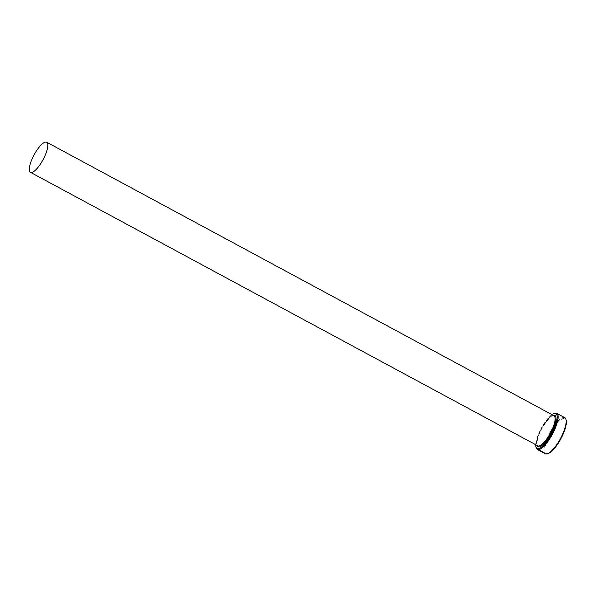 <?xml version="1.0" encoding="UTF-8"?>
<svg xmlns="http://www.w3.org/2000/svg" width="596" height="596" viewBox="0 0 596 596"><rect width="100%" height="100%" fill="white"/><g stroke="black" fill="none" stroke-linecap="round" stroke-linejoin="round"><path stroke-width="0.45" stroke-dasharray="2.98 2.23" d="M543.135 452.587L538.084 449.585C539.022 449.265 540.833 450.233 543.522 452.468L539.671 450.397A20.51 6.102 118.3 0 1 539.544 450.226L542.695 451.924C540.416 450.226 539.06 449.54 538.635 449.883L542.628 452.297M539.589 450.673L538.635 449.883M543.522 452.468L543.455 452.587C540.766 450.353 538.955 449.384 538.017 449.704L539.201 450.464M543.105 452.379L539.969 450.859L543.038 452.498M540.945 451.247A20.51 6.102 -61.7 0 0 541.079 451.321A20.51 6.102 -61.7 0 0 541.116 451.343L539.969 450.859M551.933 414.615A19.824 5.893 -61.7 0 0 542.204 426.587A19.824 5.893 -61.7 0 0 535.707 444.705M536.102 447.641A20.51 6.102 118.3 0 1 542.636 426.743A20.51 6.102 118.3 0 1 554.6 413.333M548.32 453.489A19.824 5.893 118.3 0 1 551.397 431.549A19.824 5.893 118.3 0 1 566.2 420.322M564.799 417.669A20.51 6.102 -61.7 0 0 550.674 431.079A20.51 6.102 -61.7 0 0 545.34 453.772M538.568 450.002C538.993 449.66 540.348 450.338 542.628 452.044L539.477 450.345A20.51 6.102 -61.7 0 0 539.603 450.516L543.455 452.587M537.063 445.428A17.776 5.282 118.3 0 1 542.643 427.056C536.623 437.121 536.05 446.583 537.763 445.808A17.09 5.081 118.3 0 1 542.218 426.9A17.09 5.081 118.3 0 1 553.989 415.725C552.596 414.265 548.819 418.049 542.658 427.086A17.776 5.282 118.3 0 1 553.282 415.345M540.639 451.09L541.079 451.321M539.268 450.345L540.08 450.792"/><path stroke-width="0.89" d="M542.628 452.297L539.589 450.673M535.707 444.705A19.824 5.893 -61.7 0 0 535.893 446.791A19.824 5.893 -61.7 0 0 550.697 435.564A19.824 5.893 -61.7 0 0 553.773 413.624A19.824 5.893 -61.7 0 0 551.933 414.615M553.773 413.624L554.6 413.333A20.51 6.102 118.3 0 1 556.761 413.333A20.51 6.102 118.3 0 1 551.419 436.026A20.51 6.102 118.3 0 1 537.294 449.436A20.51 6.102 118.3 0 1 536.102 447.641L535.893 446.791M565.991 419.472L566.2 420.322A19.824 5.893 118.3 0 1 559.89 440.518A19.824 5.893 118.3 0 1 548.32 453.489L547.493 453.78A20.51 6.102 -61.7 0 0 559.465 440.362A20.51 6.102 -61.7 0 0 565.991 419.472A20.51 6.102 -61.7 0 0 564.799 417.669L556.761 413.333M542.695 452.357L545.34 453.772A20.51 6.102 -61.7 0 0 547.493 453.78M34.903 153.395A17.09 5.081 -61.7 0 0 30.448 172.311A17.09 5.081 -61.7 0 0 42.227 161.136A17.09 5.081 -61.7 0 0 46.674 142.221A17.09 5.081 -61.7 0 0 34.903 153.395M537.294 449.436L543.135 452.587M542.889 452.446L543.403 452.729M539.969 450.859L541.049 451.463A20.51 6.102 118.3 0 1 541.012 451.44A20.51 6.102 118.3 0 1 540.9 451.381M46.674 142.221L553.989 415.725A17.09 5.081 118.3 0 1 549.534 434.633A17.09 5.081 118.3 0 1 537.763 445.808L30.448 172.311M553.282 415.345A17.776 5.282 118.3 0 1 550.257 435.102A17.776 5.282 118.3 0 1 537.063 445.428M540.013 450.904L540.572 451.202M541.012 451.44L542.554 452.275"/></g></svg>
